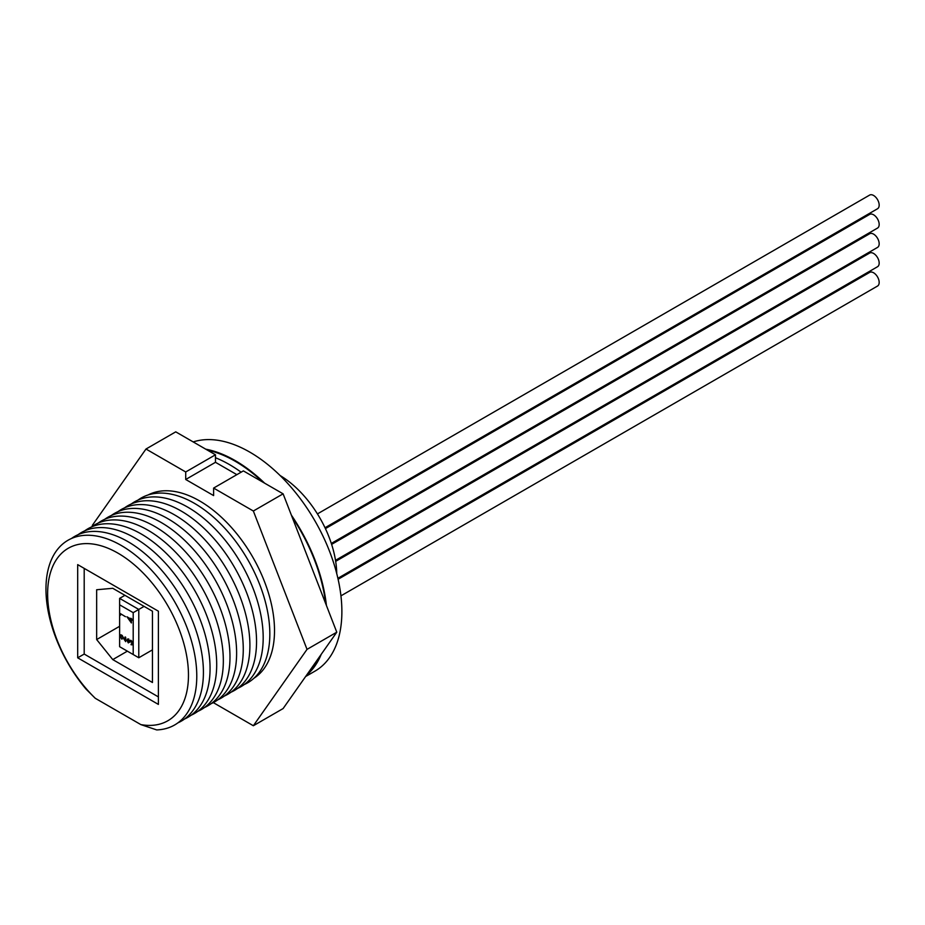 <?xml version="1.0" encoding="UTF-8"?>
<svg xmlns="http://www.w3.org/2000/svg" width="925" height="925" viewBox="0 0 925 925"><rect width="100%" height="100%" fill="white"/><g stroke="black" fill="none" stroke-linecap="round" stroke-linejoin="round"><path stroke-width="1.39" d="M185.717 471.97L145.988 449.03L175.738 431.848L215.479 454.788L185.717 471.97L185.717 479.485L213.617 495.592L213.617 488.076L253.346 511.016L283.108 493.834L243.367 470.894L213.617 488.076M215.479 454.788L215.479 462.303L236.858 474.652M213.305 702.618L253.346 725.743L283.108 708.562L336.781 632.191L283.108 493.834M215.479 462.303L185.717 479.485M145.988 449.03L92.303 525.4L92.593 526.152M253.346 725.743L307.031 649.373L253.346 511.016M253.959 678.222A105.855 61.119 -120 0 0 268.435 592.971A105.855 61.119 -120 0 0 199.673 500.957A105.855 61.119 -120 0 0 148.15 494.944M307.031 649.373L336.781 632.191M215.479 457.748A129.384 74.705 60 0 1 229.423 464.558A129.384 74.705 60 0 1 241.124 472.189M207.535 450.209A129.384 74.705 60 0 1 235.181 461.24A129.384 74.705 60 0 1 262.827 482.133M292.092 517.017A129.384 74.705 60 0 1 325.681 603.574M319.206 657.201A129.384 74.705 60 0 1 308.557 672.359M335.683 561.348L869.65 253.057A7.886 4.556 60 0 1 873.593 253.45A7.886 4.556 60 0 1 878.75 260.399A7.886 4.556 60 0 1 877.536 266.724L337.879 578.298M280.125 475.542A81.527 47.071 60 0 1 336.746 573.639M338.099 579.27L869.65 272.389A7.886 4.556 60 0 1 873.593 272.771A7.886 4.556 60 0 1 878.75 279.732A7.886 4.556 60 0 1 877.536 286.045L340.932 595.85M331.624 544.363L869.65 233.736A7.886 4.556 60 0 1 873.593 234.129A7.886 4.556 60 0 1 878.75 241.078A7.886 4.556 60 0 1 877.536 247.403L335.521 560.33M325.427 528.614L869.65 214.403A7.886 4.556 60 0 1 873.593 214.797A7.886 4.556 60 0 1 878.75 221.746A7.886 4.556 60 0 1 877.536 228.07L331.323 543.426M317.425 513.907L869.65 195.083A7.886 4.556 60 0 1 873.593 195.476A7.886 4.556 60 0 1 878.75 202.425A7.886 4.556 60 0 1 877.536 208.749L325.01 527.747M193.198 441.93A130.182 75.156 60 0 1 249.831 452.14A130.182 75.156 60 0 1 334.873 566.852A130.182 75.156 60 0 1 314.916 671.168L305.62 676.533M205.743 449.18A130.182 75.156 60 0 1 235.181 460.592A130.182 75.156 60 0 1 264.631 483.174M291.352 515.098A130.182 75.156 60 0 1 326.421 605.493M321.229 654.322A130.182 75.156 60 0 1 306.533 675.227M140.843 724.599L95.252 698.282L86.048 689.125A106.641 61.57 -120 0 1 48.193 569.326A106.641 61.57 -120 0 1 121.372 545.519A106.641 61.57 -120 0 1 194.551 653.825A106.641 61.57 -120 0 1 156.695 729.918L140.843 724.599A99.576 57.489 -120 0 0 174.802 619.149A99.576 57.489 -120 0 0 61.293 553.613A99.576 57.489 -120 0 0 95.252 698.282M177.901 722.853A106.641 61.57 -120 0 0 198.54 638.678A106.641 61.57 -120 0 0 128.008 541.68A106.641 61.57 -120 0 0 71.468 538.5M231.042 692.178A106.641 61.57 -120 0 0 251.669 608.003A106.641 61.57 -120 0 0 181.138 511.005A106.641 61.57 -120 0 0 124.598 507.825M184.549 719.014A106.641 61.57 -120 0 0 205.188 634.851A106.641 61.57 -120 0 0 134.645 537.853A106.641 61.57 -120 0 0 78.116 534.662M77.688 564.62L77.688 657.814L158.395 704.411L158.395 611.205L77.688 564.62M244.316 684.512A106.641 61.57 -120 0 0 264.955 600.337A106.641 61.57 -120 0 0 194.423 503.339A106.641 61.57 -120 0 0 137.883 500.159M237.679 688.339A106.641 61.57 -120 0 0 258.318 604.175A106.641 61.57 -120 0 0 187.775 507.178A106.641 61.57 -120 0 0 131.246 503.986M224.393 696.016A106.641 61.57 -120 0 0 245.032 611.841A106.641 61.57 -120 0 0 174.501 514.843A106.641 61.57 -120 0 0 117.961 511.664M217.757 699.843A106.641 61.57 -120 0 0 238.396 615.68A106.641 61.57 -120 0 0 167.853 518.682A106.641 61.57 -120 0 0 111.312 515.491M197.834 711.348A106.641 61.57 -120 0 0 218.462 627.173A106.641 61.57 -120 0 0 147.931 530.175A106.641 61.57 -120 0 0 91.39 526.996M204.471 707.521A106.641 61.57 -120 0 0 225.11 623.346A106.641 61.57 -120 0 0 154.579 526.348A106.641 61.57 -120 0 0 98.038 523.157M191.186 715.187A106.641 61.57 -120 0 0 211.825 631.012A106.641 61.57 -120 0 0 141.294 534.014A106.641 61.57 -120 0 0 84.753 530.834M211.108 703.682A106.641 61.57 -120 0 0 231.747 619.507A106.641 61.57 -120 0 0 161.216 522.509A106.641 61.57 -120 0 0 104.675 519.33M84.198 568.378L84.198 654.056L158.395 696.895M84.198 654.056L77.688 657.814M112.769 659.594L152.452 682.5L152.452 611.217L112.769 588.3L96.662 589.745L96.662 639.557L112.769 659.594L127.361 651.165M96.662 639.557L119.626 626.294M124.933 595.318L119.626 598.382L138.785 609.436L144.08 606.384M119.626 598.382L119.626 646.702L133.2 654.53L133.2 612.662L138.785 609.436L138.785 657.756L152.452 649.859M133.2 654.53L138.785 657.756M133.2 612.662L119.626 604.823M131.743 641.002L129.801 642.216L128.309 639.707L127.442 640.493L128.297 642.91L126.864 640.169L128.321 639.129L129.465 640.539L130.934 640.308L132.737 643.569L131.084 644.771L132.159 643.233L130.437 640.782M129.824 641.8L128.691 639.487L127.442 640.493M127.349 639.048L128.321 639.129M132.229 644.806L131.084 644.771L131.454 644.251M131.084 644.193L132.159 643.233M120.47 614.235L120.47 615.229L119.892 613.321L125.476 616.697M122.401 635.683L120.527 636.354L121.811 639.163L119.949 635.995L120.4 634.897L121.614 635.001L125.095 639.938L125.095 636.943L125.673 637.267L125.673 641.649L121.649 635.614L120.527 636.354M131.385 619.912L131.385 622.964L126.945 616.767L130.807 618.998L130.807 618.258L131.385 618.582L132.668 620.074L131.385 619.912L132.668 620.224M125.673 640.817L125.476 637.152M120.47 614.547L119.892 614.512M120.262 614.304L120.262 613.541M132.402 644.667L131.454 644.552M122.031 635.394L120.898 636.134L122.031 635.394M122.181 638.955L119.949 635.995M120.319 635.776L120.62 634.804M128.667 642.702L126.864 640.169M128.691 639.487L127.812 640.273L128.691 639.487M132.529 643.014L132.183 641.626M131.35 640.701L130.598 640.643M127.245 639.95L128.691 638.909M131.385 622.236L130.807 619.577L127.708 617.218M131.454 643.973L132.229 643.916L131.454 643.973M131.177 619.368L128.39 618.178L130.807 621.496L130.807 619.577"/></g></svg>
